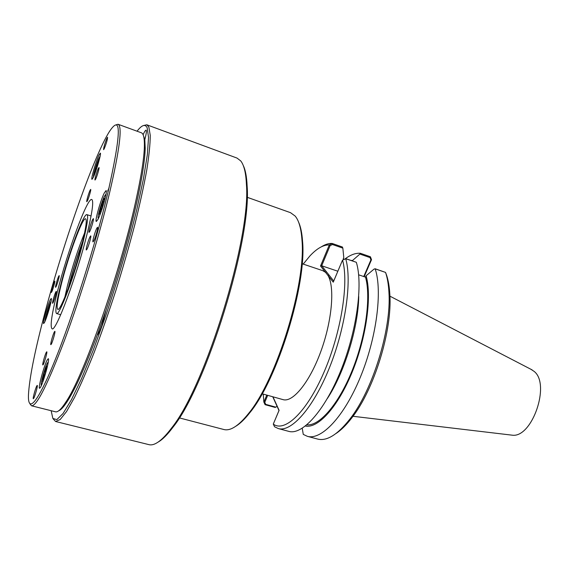 <?xml version="1.0" encoding="UTF-8"?>
<svg xmlns="http://www.w3.org/2000/svg" width="569" height="569" viewBox="0 0 569 569"><rect width="100%" height="100%" fill="white"/><g stroke="black" fill="none" stroke-linecap="round" stroke-linejoin="round"><path stroke-width="0.85" d="M106.047 194.114L104.419 196.234C101.972 201.177 98.103 214.036 98.017 217.536L98.316 218.638M104.468 200.971L104.518 198.275L103.622 199.669L99.895 210.85C99.333 213.318 99.248 214.513 99.632 214.428L100.948 212.145M104.44 201.077L102.32 202.834C102.939 205.957 102.136 208.631 99.895 210.85L100.805 212.465M47.078 367.752L47.127 366.002L45.42 369.21C46.032 372.112 45.264 374.665 43.102 376.877L43.856 378.862M46.921 368.406L45.42 369.21L43.102 376.877L42.753 381.322M48.294 361.962L47.383 363.043C45.292 366.785 41.117 381.166 41.132 384.601L41.352 385.519M50.243 304.728L48.706 307.729L48.82 310.325M49.716 307.175L48.706 307.729L46.722 314.266L47.255 315.318M51.11 301.25L50.385 302.423C48.578 306.065 45.029 318.192 45.051 320.639L45.1 321.129M99.148 159.74L97.135 163.772L97.1 167.25M98.458 162.819L97.135 163.772L95.073 170.565L95.677 171.454M100.151 156.07L98.914 158.154C96.844 162.67 93.508 173.78 93.465 176.283L93.536 176.895M106.865 138.295L107.569 137.229C107.505 139.49 106.41 143.303 104.276 148.651L103.586 149.675C103.643 147.435 104.739 143.637 106.865 138.295M96.837 228.169L97.569 227.266C98.465 227.145 95.436 237.97 93.714 241.036L93.01 241.889C92.128 241.967 95.108 231.306 96.837 228.169M36.871 385.782L37.234 385.398C38.038 385.213 34.972 396.394 33.671 398.385L33.322 398.741C32.533 398.876 35.555 387.845 36.871 385.782M54.375 281.691L54.78 281.136C55.357 280.986 52.874 289.77 51.715 291.954L51.317 292.487C50.755 292.608 53.209 283.924 54.375 281.691M143.381 135.486L144.803 139.64C146.318 133.893 146.738 130.742 146.069 130.187C145.5 130.095 144.505 131.61 143.089 134.739M97.114 335.262C98.302 334.216 99.874 330.98 101.844 325.539L106.097 309.934L97.114 335.262C85.35 366.656 75.478 388.613 67.498 401.131C63.892 406.721 60.983 409.922 58.771 410.726M93.309 177.379C96.289 171.34 101.609 152.841 100.3 153.118L98.885 155.245C95.877 161.496 90.706 179.498 91.979 179.342L93.309 177.379M44.446 322.531C46.95 318 52.561 298.078 51.238 298.455L50.378 299.586C47.832 304.351 42.369 323.782 43.649 323.548L44.446 322.531M40.385 387.461C43.358 382.909 50.115 358.271 48.28 358.719L47.376 359.7C44.346 364.587 37.789 388.527 39.56 388.3L40.385 387.461M97.882 219.513C101.531 212.827 107.882 190.316 106.054 190.608L104.39 192.784C100.699 199.783 94.561 221.583 96.332 221.476L97.882 219.513M86.993 249.186C88.615 246.27 91.559 235.758 90.72 235.886L90.051 236.725C88.415 239.713 85.514 250.068 86.346 249.983L86.993 249.186M43.244 364.53C44.574 362.375 47.54 351.614 46.758 351.791L46.352 352.247C45.015 354.466 42.085 365.092 42.853 364.957L43.244 364.53M56.018 286.733C57.227 284.464 59.773 275.467 59.169 275.616L58.735 276.2C57.512 278.518 55.001 287.416 55.598 287.295L56.018 286.733M95.663 179.114C97.1 176.234 99.625 167.414 98.985 167.528L98.323 168.495C96.879 171.425 94.383 180.124 95.016 180.039L95.663 179.114M55.812 291.925L56.239 291.371C56.872 291.214 54.254 300.532 53.024 302.779L52.611 303.305C51.985 303.426 54.574 294.23 55.812 291.925M90.058 190.288L90.67 189.406C91.303 189.285 88.778 198.119 87.391 200.864L86.801 201.711C86.175 201.803 88.664 193.083 90.058 190.288M92.676 219.506L93.352 218.624C94.148 218.503 91.296 228.617 89.71 231.555L89.056 232.387C88.273 232.472 91.076 222.5 92.676 219.506M54.396 331.834L54.844 331.322C55.641 331.151 52.668 341.905 51.281 344.195L50.847 344.679C50.065 344.807 52.995 334.195 54.396 331.834M82.327 242.835C85.983 227.792 87.071 219.783 85.606 218.809C82.633 217.031 68.565 255.232 61.495 283.518C57.533 299.33 56.288 307.936 57.775 309.337C60.328 311.997 75.172 272.224 82.327 242.835M68.607 287.494L69.311 284.621C72.974 270.239 77.299 256.356 82.299 242.963M330.056 245.701L329.252 244.94L332.218 243.468L342.403 247.01L342.844 248.134L332.445 244.514L330.056 245.701L321.691 265.773L326.471 271.818L325.475 272.295L328.007 275.503C334.935 287.11 332.09 320.845 320.795 351.585C309.564 382.396 292.8 402.724 283.035 399.63L262.16 393.798M55.606 421.508L148.879 444.631C154.548 446.124 162.129 440.57 171.625 427.959C205.345 386.493 251.036 237.87 246.434 184.619C245.915 172.869 244.001 164.953 240.701 160.885L236.974 158.054L146.823 124.789L148.85 127.043L150.244 135.337C150.23 143.801 149.078 155.301 146.802 169.839C143.857 185.992 139.846 204.307 134.782 224.776C129.184 246.085 122.918 267.885 115.984 290.169C108.835 312.168 101.623 332.765 94.362 351.969C87.249 369.864 80.649 385.014 74.56 397.411L66.545 411.551L60.179 419.531L55.606 421.508L53.251 418.997M179.306 417.888L223.837 429.51C230.424 431.238 238.696 425.861 248.639 413.386C276.591 379.864 306.25 283.383 301.961 239.947C301.15 228.446 298.889 220.488 295.162 216.064L290.503 212.671L247.124 197.272M510.706 435.001L512.107 435.164C532.015 438.386 550.835 384.061 534.092 371.372L530.913 369.281M298.561 222.066C300.674 226.682 302.004 233.07 302.559 241.242C306.826 284.237 277.544 379.473 249.862 412.646C244.819 419.097 240.125 423.635 235.786 426.266M243.212 165.394C245.431 169.868 246.733 176.767 247.131 186.091C251.733 238.966 206.54 385.981 173.033 427.141C167.464 434.631 162.506 439.602 158.161 442.063M51.146 410.711L52.86 418.45L56.822 419.623L63.067 413.499L71.445 399.708L81.651 378.406L93.145 350.412L105.237 317.225C117.406 281.406 128.573 243.262 136.816 209.47L143.409 179.05L147.335 154.704L148.537 137.492L147.172 127.819C145.223 123.793 141.852 124.924 137.065 131.211M265.026 404.545L263.902 402.141L265.133 404.68L265.73 404.367L275.887 407.162L275.005 407.347M302.246 428.272L303.263 434.396L307.352 436.323C321.279 440.477 343.975 416.942 360.255 377.432C376.593 338.022 382.603 290.901 375.177 268.867L374.068 269.08L366.087 275.787L365.504 277.146L358.641 274.813M144.803 139.64L145.216 148.331C144.896 160.223 142.03 178.389 136.631 202.827C129.028 236.384 118.85 272.082 106.097 309.934M31.494 405.775L55.492 411.807C57.796 412.44 61.267 409.168 65.89 402.006C83.351 376.834 120.18 272.629 135.65 201.668C141.119 176.995 144.028 158.673 144.377 146.702C144.576 138.175 143.544 133.523 141.276 132.748L118.039 124.262C122.555 126.254 119.732 149.114 109.568 192.841C98.999 236.889 80.77 296.577 64.582 340.077C47.675 384.431 36.644 406.33 31.494 405.775L29.958 403.883M43.244 319.166C34.218 353.946 29.289 379.246 28.45 395.071C27.824 413.492 37.426 403.684 54.958 360.39C72.412 317.367 95.379 244.819 107.804 193.076C121.19 133.665 121.759 113.11 109.504 131.411C92.96 157.435 61.367 248.859 43.244 319.166M87.235 233.254C92.349 212.038 93.864 200.793 91.773 199.513C87.391 197.251 67.519 251.37 57.476 291.371C51.729 314.138 49.916 326.606 52.042 328.761C55.57 332.815 77.007 275.503 87.235 233.254M60.613 285.24C56.274 302.537 54.909 311.961 56.537 313.526C59.304 316.471 75.549 272.942 83.373 240.794C87.342 224.406 88.529 215.694 86.929 214.648C83.657 212.749 68.33 254.407 60.613 285.24M109.113 187.578L107.676 191.156M115.706 124.967L118.039 124.262M278.988 410.605L273.291 424.09L274.55 426.764L278.284 428.564C291.228 432.461 313.057 408.322 329.245 368.214C345.483 328.199 352.183 280.666 345.71 258.724L342.524 260.133L333.256 282.174L328.007 275.503L329.01 275.026L333.719 280.986M272.743 396.757L278.981 410.519L273.291 424.09M263.248 394.104L263.86 402.077L264.777 402.326L265.73 404.367M333.505 281.584L333.256 282.174M345.696 258.689L342.545 260.182M326.471 271.818L329.01 275.026M345.618 258.603L356.294 262.273L345.71 258.724M337.844 271.228L321.691 265.773L320.532 266L329.295 244.962M332.445 244.514L332.204 243.461C328.854 243.24 325.255 244.35 321.4 246.79M371.443 259.599L370.924 259.898L370.063 257.608L359.9 254.066L360.405 253.29C355.689 252.913 350.611 254.756 345.17 258.817M360.447 253.305L370.376 256.761L370.063 257.608M335.98 433.521C341.172 430.114 346.5 424.83 351.969 417.66C374.167 389.495 392.39 330.226 389.843 294.45C389.438 286.982 388.371 280.617 386.643 275.36L385.547 272.409L375.177 268.867M375.035 268.724L385.547 272.409M307.352 436.323L317.594 439.062C326.826 441.395 337.637 434.68 350.02 418.912C372.78 390.014 391.529 329.01 388.94 292.324C388.52 284.5 387.389 277.871 385.562 272.437M273.326 424.14C284.806 432.66 306.698 412.248 323.889 372.46C341.13 332.794 349.01 282.907 342.581 260.246M329.252 244.94C323.391 244.755 316.969 248.397 309.97 255.872L303.213 264.101M143.459 125.543L146.823 124.789M275.887 407.162L277.025 406.209M359.9 254.066L352.14 260.844M344.337 259.229L343.235 258.852L343.79 257.544L342.844 248.134M305.418 426.032C317.943 428.727 337.773 407.233 352.055 372.396C366.372 337.623 372.055 296.136 366.087 275.787M306.89 424.837C319.408 426.167 338.534 404.417 352.154 370.568C365.796 336.784 371.159 297.011 365.504 277.146M327.374 398.513C344.38 372.802 358.363 327.303 358.74 296.477M278.284 428.564L288.775 431.366C302.075 435.356 324.216 411.437 340.44 371.543C356.713 331.748 363.164 284.365 356.35 262.387M302.139 263.746L322.687 270.645L325.475 272.295L320.532 266M352.296 260.474L351.009 260.453M98.081 164.1L97.135 163.772M96.879 167.947L95.073 170.565L94.817 173.346L95.172 172.841M95.891 170.849L95.073 170.565M49.503 307.957L48.706 307.729M48.28 312.125L46.722 314.266L46.324 317.73M47.526 314.493L46.722 314.266M46.63 369.53L45.42 369.21M44.389 377.219L43.102 376.877M42.583 381.472L43.486 379.943M42.967 380.995L42.455 381.436M104.767 198.602L104.746 199.271M101.246 211.298L99.895 210.85M103.807 203.332L102.32 202.834M64.873 297.082L67.547 285.332C72.604 265.78 78.287 248.312 84.596 232.934M82.619 241.64C77.391 255.573 72.853 270.09 69.005 285.19L68.131 288.768M272.971 396.821L279.102 410.334M267.686 395.341L264.777 402.326M263.86 402.077L266.776 395.085M363.74 276.548L370.924 259.898M512.107 435.164L352.993 416.288M302.559 241.242L301.961 239.947M249.862 412.646L248.639 413.386M247.131 186.091L246.434 184.619M173.033 427.141L171.625 427.959M67.498 401.131L65.89 402.006M60.705 314.721L56.537 313.526M91.054 216L86.929 214.648M145.216 148.331L144.377 146.702M275.14 407.44L265.133 404.687M333.427 281.683L342.524 260.147M342.403 247.01L332.225 243.468M371.479 259.756L364.174 276.69M370.469 256.896L371.514 259.699M370.376 256.761L360.426 253.297M389.843 294.45L388.94 292.324M351.969 417.66L350.02 418.912M532.164 369.928L389.921 296.165M63.87 406.259L63.102 406.067"/></g></svg>
